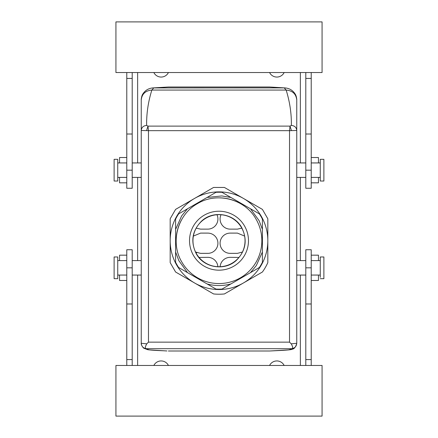 <?xml version="1.0" encoding="UTF-8"?>
<svg xmlns="http://www.w3.org/2000/svg" width="438" height="438" viewBox="0 0 438 438"><rect width="100%" height="100%" fill="white"/><g stroke="black" fill="none" stroke-linecap="round" stroke-linejoin="round"><path stroke-width="0.66" d="M289.523 342.138L148.477 342.138L148.477 130.661L289.523 130.661L290.027 126.111L291.363 125.421C294.637 125.722 296.433 127.409 296.756 130.486L289.523 130.661L289.523 342.138L291.226 343.825L296.756 343.277L296.756 100.422M148.477 342.138L146.774 343.825L141.244 343.277L141.244 130.486L148.477 130.661L147.973 126.111L146.637 125.421C146.451 113.59 148.186 101.808 151.849 90.064L153.782 87.885L168.367 86.998L269.633 86.998L168.367 86.998L152.818 87.923L284.218 87.885L269.633 86.998L285.182 87.923L284.218 87.885L286.151 90.064L151.849 90.064C145.405 90.655 141.874 93.978 141.244 100.028L141.244 130.486C141.567 127.409 143.363 125.722 146.637 125.421M291.226 343.825C293.11 347.181 293.142 348.807 291.33 348.697L291.336 348.697C294.626 348.374 296.433 346.567 296.756 343.277M146.774 343.825C144.89 347.181 144.858 348.807 146.67 348.697L146.664 348.697C143.374 348.374 141.567 346.567 141.244 343.277M291.412 130.579L290.027 126.111L147.973 126.111L146.588 130.579M291.363 125.421C291.549 113.59 289.814 101.808 286.151 90.064C292.589 90.655 296.126 93.978 296.756 100.028M141.244 260.588L132.205 260.588L141.244 260.588L141.244 162.941L132.205 162.941L141.244 162.941M141.244 261.475L141.244 274.172M296.756 343.304C295.721 347.115 294.177 349.075 292.124 349.19C292.255 349.568 289.124 349.957 282.729 350.367L269.633 351.002L168.367 351.002L269.633 351.002L288.368 349.907C290.252 349.508 291.243 349.102 291.336 348.697L146.67 348.697C146.757 349.102 147.748 349.508 149.632 349.907L166.916 350.964C161.715 350.608 154.066 350.531 147.798 349.716L144.244 348.385C143.314 348.462 140.713 344.372 141.244 343.304M285.231 87.928L285.182 87.923C289.414 88.328 292.688 90.283 295.009 93.776C296.893 96.355 296.833 101.183 296.756 99.804M320.26 181.025L320.26 159.328L323.879 159.328L323.879 181.025L320.26 181.025M320.26 278.672L323.879 278.672L323.879 256.975L320.26 256.975L320.26 277.342M117.74 179.7L117.74 159.328L114.121 159.328L114.121 181.025L117.74 181.025L117.74 179.7M117.74 258.3L117.74 256.975L114.121 256.975L114.121 278.672L117.74 278.672L117.74 258.3M243.577 232.102A26.039 26.039 0 0 0 210.399 216.12A26.039 26.039 0 0 0 194.423 249.299A26.039 26.039 0 0 0 227.601 265.275A26.039 26.039 0 0 0 243.577 232.102M216.202 285.456A44.846 44.846 0 0 1 207.086 283.933L215.978 289.064A48.459 48.459 0 0 0 222.022 289.064L230.914 283.933A44.846 44.846 0 0 1 216.202 285.456M207.086 283.933L187.519 272.633L178.841 260.654L175.6 251.998L175.6 229.403L181.639 215.896L187.519 208.762L207.086 197.467L221.798 195.939L230.914 197.467L250.481 208.762L259.159 220.741L262.4 229.403L262.4 251.998L256.361 265.499L250.481 272.633L230.914 283.933M239.542 203.09A42.858 42.858 0 0 0 220.013 197.856M181.387 220.155A42.858 42.858 0 0 0 176.158 239.685M175.6 251.998L175.6 262.263A48.459 48.459 0 0 0 178.622 267.498L187.519 272.633M250.481 272.633L259.378 267.498A48.459 48.459 0 0 0 262.4 262.263L262.4 251.998M262.4 229.403L262.4 219.131A48.459 48.459 0 0 0 259.378 213.897L250.481 208.762M230.914 197.467L222.022 192.331A48.459 48.459 0 0 0 215.978 192.331L207.086 197.467M187.519 208.762L178.622 213.897A48.459 48.459 0 0 0 175.6 219.131L175.6 229.403M197.571 203.582C177.445 214.521 169.922 242.592 181.885 262.127A42.858 42.858 0 0 0 240.429 277.812A42.858 42.858 0 0 0 256.115 219.274C245.176 199.142 217.111 191.625 197.571 203.582M241.705 227.59C247.651 239.701 245.91 250.585 236.482 260.243C224.891 271.341 203.84 267.968 196.295 253.81C190.349 241.694 192.09 230.81 201.518 221.157C213.109 210.059 234.16 213.426 241.705 227.59M170.179 262.636L175.594 272.014L213.585 293.947A53.524 53.524 0 0 0 224.415 293.947L262.406 272.014A53.524 53.524 0 0 0 267.821 262.636L267.821 218.765L262.406 209.386L224.415 187.448L213.585 187.448L175.594 209.386L170.179 218.765L170.179 262.636M194.587 282.981A48.821 48.821 0 0 1 223.938 192.129A48.821 48.821 0 0 1 243.413 282.981A48.821 48.821 0 0 1 194.587 282.981M296.756 114.121A27.123 27.123 0 0 0 296.756 114.104L296.756 170.535M141.244 323.879A27.123 27.123 0 0 0 141.244 323.906L141.244 275.059L132.205 275.059M300.369 365.467L300.369 275.059M300.369 260.588L300.369 177.412M300.369 162.941L300.369 72.533M137.631 365.467L137.631 275.059M137.631 260.588L137.631 177.412M137.631 162.941L137.631 72.533M153.847 365.467A8.136 8.136 0 0 1 168.427 365.467M168.427 72.533A8.136 8.136 0 0 1 153.847 72.533M269.573 365.467A8.136 8.136 0 0 1 284.152 365.467M284.152 72.533A8.136 8.136 0 0 1 269.573 72.533M305.795 365.467L305.795 359.576L311.221 359.576L311.221 365.467M305.795 303.988L311.221 303.988L311.221 249.742L305.795 249.742L305.795 359.576M311.221 72.533L311.221 188.258L305.795 188.258L305.795 72.533M115.928 365.467L322.072 365.467L322.072 416.1L115.928 416.1L115.928 365.467M311.221 303.988L311.221 359.576M311.221 78.424L305.795 78.424M322.072 72.533L115.928 72.533L115.928 21.9L322.072 21.9L322.072 72.533M126.779 365.467L126.779 249.742L132.205 249.742L132.205 365.467M132.205 72.533L132.205 78.424L126.779 78.424L126.779 170.179L132.205 170.179L132.205 78.424M126.779 170.179L126.779 188.258L132.205 188.258L132.205 170.179M126.779 359.576L132.205 359.576M126.779 72.533L126.779 78.424M311.221 280.479L318.453 280.479L318.453 275.059M318.453 260.588L318.453 255.168L311.221 255.168M126.779 280.479L119.547 280.479L119.547 275.059M119.547 260.588L119.547 255.168L126.779 255.168M311.221 157.521L318.453 157.521L318.453 162.941M318.453 177.412L318.453 182.832L311.221 182.832M126.779 157.521L119.547 157.521L119.547 162.941M119.547 177.412L119.547 182.832L126.779 182.832M193.372 236.093L200.555 233.104L207.787 233.104A10.129 10.129 0 0 1 217.916 243.232A10.129 10.129 0 0 1 207.787 253.356L200.555 253.356L195.562 252.036M242.438 252.036L237.445 253.356L230.213 253.356A10.129 10.129 0 0 1 220.084 243.232A10.129 10.129 0 0 1 230.213 233.104L237.445 233.104L244.628 236.093M217.889 266.715A10.129 10.129 0 0 0 207.787 257.336L199.06 257.445M238.94 257.445L230.213 257.336A10.129 10.129 0 0 0 220.111 266.715M216.974 214.74A10.129 10.129 0 0 1 207.787 229.129L200.555 229.129L196.191 228.138M241.809 228.138L237.445 229.129L230.213 229.129A10.129 10.129 0 0 1 221.026 214.74M196.41 252.469A10.129 10.129 0 0 0 196.914 252.677M230.213 253.356A10.129 10.129 0 0 1 220.084 243.232M233.739 266.227A29.472 29.472 0 0 1 193.476 255.436A29.472 29.472 0 0 1 204.261 215.173A29.472 29.472 0 0 1 244.524 225.964A29.472 29.472 0 0 1 233.739 266.227M311.221 267.821L305.795 267.821M311.221 170.179L305.795 170.179M311.221 134.012L305.795 134.012M126.779 267.821L132.205 267.821M126.779 303.988L132.205 303.988M132.205 134.012L126.779 134.012M296.756 130.486L296.756 131.548M320.26 177.412L311.221 177.412M305.795 177.412L296.756 177.412L305.795 177.412M320.26 162.941L311.221 162.941M305.795 162.941L296.756 162.941M296.756 260.588L305.795 260.588M311.221 260.588L320.26 260.588M296.756 275.059L305.795 275.059L296.756 275.059M311.221 275.059L320.26 275.059M152.818 87.923C148.586 88.328 145.312 90.283 142.991 93.776C141.49 95.5 141.107 100.247 141.244 99.782M126.779 162.941L117.74 162.941M141.244 177.412L132.205 177.412M126.779 177.412L117.74 177.412M117.74 275.059L126.779 275.059M117.74 260.588L126.779 260.588"/></g></svg>
